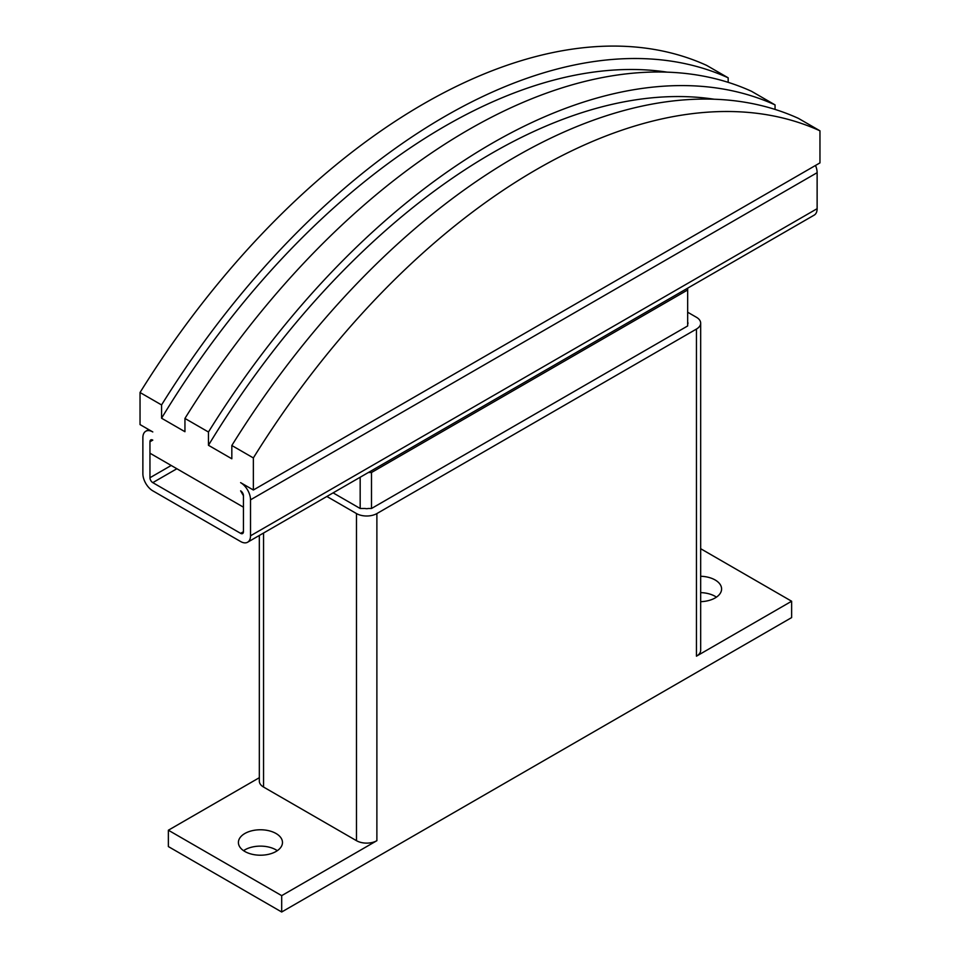 <?xml version="1.0" encoding="UTF-8"?>
<svg xmlns="http://www.w3.org/2000/svg" width="960" height="960" viewBox="0 0 960 960"><rect width="100%" height="100%" fill="white"/><g stroke="black" fill="none" stroke-linecap="round" stroke-linejoin="round"><path stroke-width="1.44" d="M700.668 576.264A22.032 12.72 180 0 1 715.14 579.972A22.032 12.72 180 0 1 721.596 588.972A22.032 12.72 180 0 1 700.668 601.668M716.436 597.144A22.032 12.72 0 0 0 715.14 596.328A22.032 12.72 0 0 0 700.668 592.62M244.86 851.484A22.032 12.72 180 0 1 238.404 842.484A22.032 12.72 180 0 1 252.012 830.736A22.032 12.72 180 0 1 276.024 833.496A22.032 12.72 180 0 1 282.48 842.484A22.032 12.72 180 0 1 268.872 854.244A22.032 12.72 180 0 1 244.86 851.484M277.32 850.668A22.032 12.72 0 0 0 276.024 849.852A22.032 12.72 0 0 0 243.564 850.668M253.356 490.008L819.96 162.888L819.96 130.812L798.432 118.38A600.972 346.968 120 0 0 231.828 445.5L231.828 458.784L208.452 445.284L208.452 432.012L184.944 418.44L184.944 431.712L161.568 418.212L161.568 404.94L140.04 392.508L140.04 424.584L152.784 431.94A14.028 8.1 60 0 0 145.776 431.244A14.028 8.1 60 0 0 142.872 437.664L142.872 473.652A14.028 8.1 60 0 0 152.784 490.824L240.612 541.524A14.028 8.1 60 0 0 247.62 542.22A14.028 8.1 60 0 0 250.524 535.8L250.524 499.824A14.028 8.1 60 0 0 240.612 482.64L253.356 490.008L253.356 457.932L231.828 445.5M243.444 495.732L240.612 490.824A4.008 2.316 -120 0 1 243.444 495.732L243.444 507.18L149.952 453.204L149.952 441.756L149.952 477.744A4.008 2.316 -120 0 0 152.784 482.64L240.612 533.352A4.008 2.316 -120 0 0 242.616 533.544A4.008 2.316 -120 0 0 243.444 531.72L243.444 495.732M152.784 440.124L149.952 441.756A4.008 2.316 -120 0 1 150.78 439.92A4.008 2.316 -120 0 1 152.784 440.124M161.568 404.94A600.972 346.968 -60 0 1 728.172 77.82L706.644 65.388A600.972 346.968 120 0 0 140.04 392.508M728.172 77.82L728.172 82.356M208.452 432.012A600.972 346.968 -60 0 1 775.056 104.892L751.548 91.308A600.972 346.968 120 0 0 184.944 418.44M775.056 104.892L775.056 109.428M253.356 457.932A600.972 346.968 -60 0 1 819.96 130.812M208.452 445.284A588.948 340.032 -60 0 1 714.204 99.228M161.568 418.212A588.948 340.032 -60 0 1 667.32 72.168M247.62 542.22L814.224 215.1A14.028 8.1 -120 0 0 817.128 208.68L817.128 172.692A14.028 8.1 -120 0 0 815.496 165.456M687.66 288.168L687.66 289.968L371.496 472.5L368.376 472.5M371.496 472.5L371.496 508.488L687.66 325.956L687.66 289.968M371.496 508.488L368.268 508.488A4.008 2.316 180 0 1 365.1 508.488L360.168 508.488L360.168 477.252M360.168 508.488L333.108 492.864M687.66 312.216L696.444 317.28A14.424 8.328 180 0 1 700.668 323.172A14.424 8.328 180 0 1 696.444 329.064L376.884 513.564A14.424 8.328 180 0 1 356.484 513.564L326.88 496.464M687.66 322.26A4.008 2.316 180 0 1 687.984 323.172A4.008 2.316 180 0 1 687.66 324.084M700.668 323.172L700.668 650.304A14.424 8.328 180 0 1 696.444 656.184L696.444 329.064M281.688 895.644L168.372 830.22L168.372 846.576L281.688 912L281.688 895.644L376.884 840.684A14.424 8.328 180 0 1 356.484 840.684L263.556 787.044A14.424 8.328 180 0 1 259.332 781.152L259.332 535.464M168.372 830.22L259.332 777.696M700.668 548.712L791.628 601.236L696.444 656.184M281.688 912L791.628 617.592L791.628 601.236M171.204 465.468L149.952 477.744M817.128 172.692L250.524 499.824M817.128 208.68L250.524 535.8M176.868 468.744L152.784 482.64M243.444 531.72L240.612 533.352M356.484 840.684L356.484 513.564M376.884 840.684L376.884 513.564M263.556 787.044L263.556 533.016M148.68 429.564L145.776 431.244"/></g></svg>
